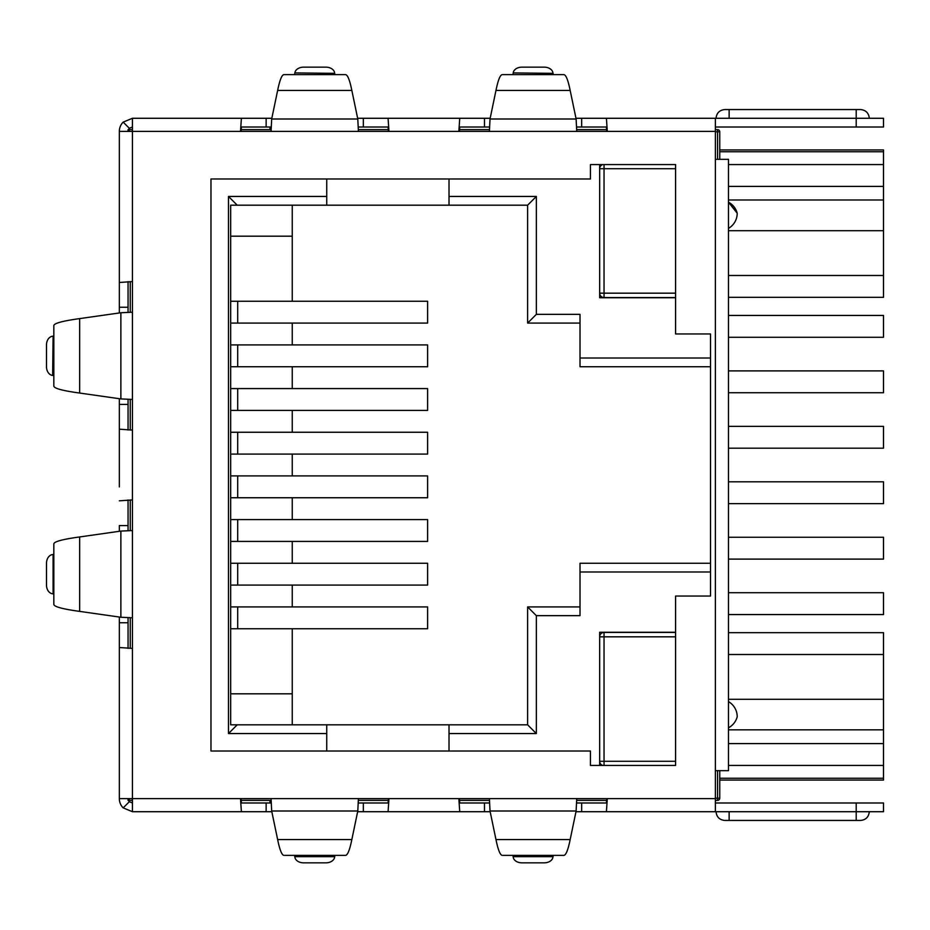 <?xml version="1.0" encoding="UTF-8"?>
<svg xmlns="http://www.w3.org/2000/svg" width="930" height="930" viewBox="0 0 930 930"><rect width="100%" height="100%" fill="white"/><g stroke="black" fill="none" stroke-linecap="round" stroke-linejoin="round"><path stroke-width="1.4" d="M119.331 438.007L119.331 407.189M53.091 336.183L52.65 336.218A8.73 6.591 -90 0 0 46.5 344.937L46.5 366.734A8.73 6.591 -90 0 0 52.65 375.441L53.091 336.183L53.824 335.893M358.236 127.015L388.077 127.015L388.38 131.386M271.235 127.015L266.143 127.015L266.143 118.284L271.827 118.284M241.103 131.386L241.393 127.015L266.143 127.015M715.379 127.015L883.5 127.015L883.5 118.284L715.379 118.284L715.379 159.332L728.481 159.332L728.481 770.668L715.379 770.668L715.379 159.332M606.709 131.386L606.418 127.015L576.565 127.015M489.575 127.015L459.734 127.015L459.432 131.386M294.845 73.342L294.461 74.621L335.009 74.621L334.626 73.342L294.891 72.912A8.73 6.173 0 0 1 303.599 67.158L325.872 67.158A8.73 6.173 0 0 1 334.591 72.912L334.626 73.342M363.328 127.015L363.328 118.284L388.077 118.284L363.328 118.284L388.077 118.284L388.973 131.386L489.401 131.386L490.017 119.005L495.969 90.443C498.108 79.934 500.235 74.667 502.374 74.621L563.766 74.621C565.905 74.667 568.044 79.934 570.171 90.443L576.123 119.005L576.74 131.386L715.379 131.386M513.186 73.342L512.79 74.621L553.35 74.621L552.92 72.912A8.73 6.173 0 0 0 544.213 67.158L521.939 67.158A8.73 6.173 0 0 0 513.221 72.912L552.966 73.342M123.167 807.879L132.432 811.716L132.432 798.614L119.331 798.614A13.101 13.101 0 0 0 123.167 807.879L129.34 801.707L132.432 802.985M119.331 282.476L132.432 281.604L132.432 118.284L123.167 122.121A13.101 13.101 0 0 0 119.331 131.386L119.331 312.968M132.432 127.015L129.34 128.294L123.167 122.121M351.842 839.558C349.703 850.067 347.564 855.333 345.437 855.379L284.034 855.379C281.906 855.333 279.767 850.067 277.64 839.558L271.676 810.995L271.072 798.614L358.399 798.614L357.794 810.995L351.842 839.558L277.64 839.558M119.331 798.614L119.331 617.032M128.061 525.59L119.331 525.59L119.331 531.297M119.331 486.913L119.331 398.703M459.432 798.614L459.734 802.985L484.484 802.985L484.484 811.716L357.643 811.716M575.972 811.716L883.5 811.716L883.5 802.985L715.379 802.985M484.484 811.716L490.168 811.716M271.235 802.985L266.143 802.985L266.143 811.716L271.827 811.716M266.143 811.716L132.432 811.716M729.132 118.284L729.132 109.554L724.772 109.554L860.576 109.554L856.205 109.554L856.205 127.015M675.587 333.951L675.587 164.575L590.434 164.575L590.434 178.979L210.971 178.979L210.971 751.022L590.434 751.022L590.434 765.425L675.587 765.425L675.587 596.049L710.52 596.049L710.52 333.951L675.587 333.951M856.205 802.985L856.205 820.446L860.576 820.446L724.772 820.446L729.132 820.446L729.132 811.716M53.091 375.476L53.824 375.767M119.331 500.817L132.432 499.933L132.432 399.447L120.877 398.924L79.666 393.053C62.577 390.716 53.963 388.38 53.824 386.043L53.824 325.628C53.998 323.291 62.612 320.955 79.666 318.606L120.877 312.747L132.432 312.213L132.432 281.604M53.824 554.234L52.65 554.559A8.73 6.591 -90 0 0 46.5 563.266L46.5 585.063A8.73 6.591 -90 0 0 52.65 593.782L53.824 594.107M132.432 499.933L132.432 530.553L120.877 531.077L79.666 536.947C62.577 539.284 53.963 541.62 53.824 543.957L53.824 604.372C53.998 606.709 62.612 609.045 79.666 611.394L120.877 617.253L132.432 617.787L132.432 648.396L119.331 647.524M132.432 430.067L119.331 429.183M363.328 118.284L357.643 118.284M388.973 131.386L358.399 131.386L357.794 119.005L351.842 90.443C349.703 79.934 347.564 74.667 345.437 74.621L284.034 74.621C281.906 74.667 279.767 79.934 277.64 90.443L271.676 119.005L271.072 131.386L240.498 131.386L241.393 118.284L266.143 118.284M490.168 118.284L459.734 118.284L484.484 118.284L459.734 118.284L458.839 131.386M607.302 131.386L606.418 118.284L575.972 118.284M294.891 857.088A8.73 6.173 180 0 0 303.599 862.842L325.872 862.842A8.73 6.173 180 0 0 334.591 857.088L335.009 855.379L294.461 855.379L294.891 857.088M358.236 802.985L363.328 802.985L363.328 811.716M513.186 856.658L513.221 857.088A8.73 6.173 180 0 0 521.939 862.842L544.213 862.842A8.73 6.173 180 0 0 552.92 857.088L553.35 855.379L512.79 855.379L513.186 856.658L552.966 856.658M484.484 802.985L489.575 802.985M576.565 802.985L606.418 802.985L606.709 798.614M459.734 811.716L458.839 798.614L489.401 798.614L490.017 810.995L495.969 839.558C498.108 850.067 500.235 855.333 502.374 855.379L563.766 855.379C565.905 855.333 568.044 850.067 570.171 839.558L576.123 810.995L576.74 798.614L607.302 798.614L606.418 811.716M388.38 798.614L388.077 802.985L363.328 802.985M388.077 811.716L388.973 798.614L458.839 798.614M266.143 802.985L241.393 802.985L241.103 798.614M132.432 648.396L132.432 798.614L240.498 798.614L241.393 811.716M581.657 118.284L660.8 118.284L581.657 118.284L581.657 127.015M128.421 800.358A4.371 4.371 0 0 0 129.34 801.707M128.421 129.642A4.371 4.371 0 0 1 129.34 128.294M269.979 800.358L269.979 802.985M607.302 798.614L715.379 798.614L715.379 770.668M715.379 798.614L715.379 811.716M269.979 129.642L269.979 127.015M606.418 118.284L715.379 118.284M240.498 798.614L271.072 798.614M358.399 798.614L388.973 798.614M240.498 131.386L119.331 131.386M132.432 118.284L241.393 118.284M388.077 118.284L459.734 118.284M728.481 654.511L883.5 654.511L883.5 632.679L728.481 632.679M728.481 743.593L883.5 743.593L883.5 765.425L728.481 765.425M675.587 632.458L604.035 632.458A4.371 4.371 0 0 0 599.664 636.829L604.035 636.829L604.035 632.458A4.371 4.371 0 0 0 599.664 636.829M604.035 765.425L604.035 761.286L599.664 761.286A4.371 4.371 0 0 0 602.663 765.425L599.664 765.425L599.664 632.249L675.587 632.249M728.481 186.407L883.5 186.407L883.5 164.575L728.481 164.575M728.481 230.721L883.5 230.721L883.5 297.321L728.481 297.321M675.587 297.542L604.035 297.542L604.035 293.171L599.664 293.171A4.371 4.371 0 0 0 604.035 297.542M675.587 164.575L602.663 164.575A4.371 4.371 0 0 0 599.664 168.714L604.035 168.714L604.035 164.575M883.5 275.489L728.481 275.489M292.253 724.819L292.253 628.75L427.614 628.75L230.675 628.75M427.614 628.75L427.614 606.918L230.675 606.918M427.614 606.918L292.253 606.918L292.253 585.086L427.614 585.086L230.675 585.086M427.614 585.086L427.614 563.255L230.675 563.255M427.614 563.255L292.253 563.255L292.253 541.423L427.614 541.423L230.675 541.423M427.614 541.423L427.614 519.579L230.675 519.579M427.614 519.579L292.253 519.579L292.253 497.748L427.614 497.748L427.614 475.916L292.253 475.916L292.253 454.084L427.614 454.084L230.675 454.084M427.614 454.084L427.614 432.252L230.675 432.252M427.614 475.916L230.675 475.916M427.614 497.748L230.675 497.748M427.614 432.252L292.253 432.252L292.253 410.421L427.614 410.421L230.675 410.421M427.614 410.421L427.614 388.577L230.675 388.577M427.614 388.577L292.253 388.577L292.253 366.746L427.614 366.746L230.675 366.746M427.614 366.746L427.614 344.914L230.675 344.914M427.614 344.914L292.253 344.914L292.253 323.082L427.614 323.082L427.614 301.25L230.675 301.25M427.614 323.082L230.675 323.082M292.253 236.185L230.675 236.185M230.675 693.815L292.253 693.815M728.481 392.727L883.5 392.727L883.5 370.896L728.481 370.896M728.481 503.642L883.5 503.642L883.5 481.81L728.481 481.81M728.481 614.556L883.5 614.556L883.5 592.724L728.481 592.724M728.481 337.276L883.5 337.276L883.5 315.444L728.481 315.444M728.481 448.19L883.5 448.19L883.5 426.359L728.481 426.359M728.481 559.104L883.5 559.104L883.5 537.273L728.481 537.273M728.481 729.841L883.5 729.841M719.75 778.247L883.5 778.247L883.5 765.425M883.5 743.593L883.5 699.279L728.481 699.279M728.481 727.806A17.472 17.472 0 0 0 737.211 716.739A17.472 17.472 0 0 0 728.481 701.615M536.343 733.549L449.016 733.549L449.016 724.819L527.612 724.819L527.612 606.918L536.343 615.648L536.343 733.549L527.612 724.819M449.016 751.022L449.016 733.549M326.744 733.549L228.489 733.549L237.231 724.819L326.744 724.819L326.744 751.022M228.489 733.549L228.489 196.451L326.744 196.451L326.744 178.979M449.016 178.979L449.016 196.451L536.343 196.451L536.343 314.352L580.018 314.352L580.018 358.015L710.52 358.015M710.52 571.985L580.018 571.985L580.018 615.648L536.343 615.648M675.587 765.425L599.664 765.425M599.664 164.575L599.664 297.751L675.587 297.751M715.379 131.816L719.75 131.816L719.75 159.332M719.75 770.668L719.75 798.184L715.379 798.184M128.061 131.386L128.061 129.642L132.432 129.642M241.126 129.642L271.13 129.642M358.341 129.642L388.345 129.642M459.455 129.642L489.471 129.642M576.67 129.642L606.686 129.642M715.379 129.642L717.565 129.642L717.565 159.332M132.432 800.358L128.061 800.358L128.061 798.614M128.061 648.35L128.061 617.613M128.061 530.716L128.061 499.98M128.061 430.02L128.061 399.284M128.061 312.387L128.061 281.651M717.565 770.668L717.565 800.358L715.379 800.358M606.686 800.358L576.67 800.358M489.471 800.358L459.455 800.358M388.345 800.358L358.341 800.358M271.13 800.358L241.126 800.358M719.75 131.816A2.186 2.186 0 0 0 717.565 129.642A2.186 2.186 0 0 1 719.75 131.816M129.805 131.386L128.061 129.642M129.805 798.614L128.061 800.358M717.565 800.358A2.186 2.186 0 0 0 719.75 798.184M710.52 366.746L580.018 366.746L580.018 358.015M580.018 323.082L527.612 323.082L536.343 314.352M527.612 323.082L527.612 205.181L536.343 196.451M449.016 196.451L449.016 205.181L527.612 205.181M237.231 724.819L230.675 724.819L230.675 205.181L237.231 205.181L228.489 196.451M527.612 606.918L580.018 606.918M580.018 571.985L580.018 563.255L710.52 563.255M326.744 724.819L449.016 724.819M326.744 196.451L326.744 205.181L449.016 205.181M427.614 301.25L292.253 301.25L292.253 205.181M737.211 213.261L728.481 202.194A17.472 17.472 0 0 1 737.211 213.261A17.472 17.472 0 0 1 728.481 228.385M883.5 164.575L883.5 151.753L719.75 151.753M883.5 186.407L883.5 199.985L728.481 199.985M883.5 699.279L883.5 654.511M883.5 151.753L883.5 149.939L719.75 149.939M883.5 230.721L883.5 199.985M883.5 778.247L883.5 780.061L719.75 780.061M326.744 205.181L237.231 205.181M490.017 119.005L576.123 119.005M576.74 131.386L489.401 131.386M495.969 90.443L570.171 90.443M128.061 404.411L119.331 404.411M128.061 307.249L119.331 307.249M79.666 393.053L79.666 318.606M120.877 398.924L120.877 312.747M132.432 312.213L132.432 399.447M128.061 622.751L119.331 622.751M53.091 554.524L53.091 593.817M79.666 536.947L79.666 611.394M120.877 531.077L120.877 617.253M132.432 530.553L132.432 617.787M351.842 90.443L277.64 90.443M358.399 131.386L271.072 131.386M357.794 119.005L271.676 119.005M484.484 127.015L484.484 118.284M334.626 856.658L294.845 856.658M357.794 810.995L271.676 810.995M581.657 802.985L581.657 811.716M495.969 839.558L570.171 839.558M490.017 810.995L576.123 810.995M489.401 798.614L576.74 798.614M675.587 761.286L604.035 761.286L604.035 636.829L675.587 636.829M602.663 164.575A4.371 4.371 0 0 0 599.664 168.714M675.587 293.171L604.035 293.171L604.035 168.714L675.587 168.714M237.696 628.75L237.696 606.918M237.696 585.086L237.696 563.255M237.696 541.423L237.696 519.579M237.696 432.252L237.696 454.084M237.696 497.748L237.696 475.916M237.696 388.577L237.696 410.421M237.696 344.914L237.696 366.746M237.696 301.25L237.696 323.082M130.247 648.384L130.247 617.706M130.247 530.635L130.247 499.945M130.247 430.055L130.247 399.365M130.247 312.294L130.247 281.616M716.042 118.284C716.588 113.018 719.506 110.1 724.772 109.554M869.306 118.284C868.748 113.018 865.842 110.1 860.576 109.554M716.042 811.716C716.588 816.982 719.506 819.9 724.772 820.446M869.306 811.716C868.748 816.982 865.842 819.9 860.576 820.446"/></g></svg>
